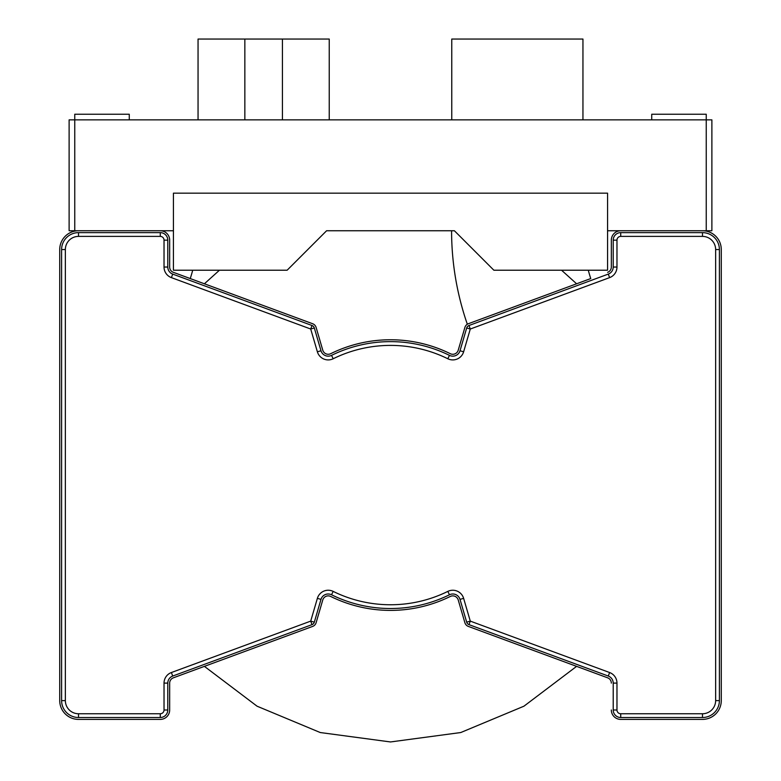 <?xml version="1.0" encoding="UTF-8"?>
<svg xmlns="http://www.w3.org/2000/svg" width="781" height="781" viewBox="0 0 781 781"><rect width="100%" height="100%" fill="white"/><g stroke="black" fill="none" stroke-linecap="round" stroke-linejoin="round"><path stroke-width="1.17" d="M706.239 230.746L706.239 119.864L711.881 119.864L711.881 230.746L607.569 230.746L607.569 270.216L493.865 270.216L454.396 230.746L326.604 230.746L287.135 270.216L173.431 270.216L173.431 230.746L69.118 230.746L69.118 119.864L74.761 119.864L74.761 114.231L129.265 114.231L129.265 119.864M651.735 119.864L651.735 114.231L706.239 114.231L706.239 119.864L74.761 119.864L74.761 230.746M173.431 230.746L173.431 193.161L607.569 193.161L607.569 230.746M450.305 596.459A135.318 135.318 0 0 1 330.695 596.459A135.318 135.318 0 0 0 450.305 596.459A5.643 5.643 0 0 1 458.213 599.925L464.88 622.701A5.643 5.643 0 0 0 468.336 626.411L607.647 677.82A5.643 5.643 0 0 1 611.328 683.102A5.643 5.643 0 0 0 607.647 677.82L576.603 666.359L523.934 706.2L460.751 732.539L390.5 741.95L320.249 732.539L257.066 706.2L204.397 666.359L257.066 706.2L320.249 732.539L390.5 741.95L460.751 732.539L523.934 706.2L576.603 666.359L523.934 706.2L460.751 732.539L390.5 741.95L320.249 732.539L257.066 706.2L204.397 666.359L257.066 706.2L320.249 732.539L390.5 741.95L460.751 732.539L523.934 706.2L576.603 666.359M450.305 353.695A135.318 135.318 0 0 0 330.695 353.695A135.318 135.318 0 0 1 450.305 353.695A5.643 5.643 0 0 0 458.213 350.22L464.88 327.444A5.643 5.643 0 0 1 468.336 323.734L590.758 278.563A153.808 153.808 0 0 1 588.288 270.216M59.727 249.539L59.727 700.606L59.727 249.539A18.793 18.793 0 0 1 78.52 230.746M78.52 719.399L160.271 719.399L78.52 719.399A18.793 18.793 0 0 1 59.727 700.606M620.729 719.399L702.48 719.399L620.729 719.399A9.401 9.401 0 0 1 611.328 709.997M611.328 267.327L611.328 240.148A9.401 9.401 0 0 1 620.729 230.746M721.273 700.606L721.273 249.539L721.273 700.606A18.793 18.793 0 0 1 702.48 719.399M173.353 272.335A5.643 5.643 0 0 1 169.672 267.043A5.643 5.643 0 0 0 173.353 272.335L312.664 323.734A5.643 5.643 0 0 1 316.12 327.444L322.787 350.22A5.643 5.643 0 0 0 330.695 353.695M160.271 230.746A9.401 9.401 0 0 1 169.672 240.148L169.672 267.043M607.647 272.335A5.643 5.643 0 0 0 611.328 267.043L611.328 240.148M702.48 230.746A18.793 18.793 0 0 1 721.273 249.539M330.695 596.459A5.643 5.643 0 0 0 322.787 599.925L316.12 622.701A5.643 5.643 0 0 1 312.664 626.411L173.353 677.82A5.643 5.643 0 0 0 169.672 683.102L169.672 709.997A9.401 9.401 0 0 1 160.271 719.399M78.52 236.389A13.16 13.16 0 0 0 65.36 249.539L65.36 700.606A13.16 13.16 0 0 0 78.52 713.756L160.271 713.756A3.759 3.759 0 0 0 164.03 709.997L164.03 683.102L167.788 683.102L167.788 709.997A7.517 7.517 0 0 1 160.271 717.514L78.52 717.514A16.918 16.918 0 0 1 61.601 700.606L61.601 249.539A16.918 16.918 0 0 1 78.52 232.631L160.271 232.631A7.517 7.517 0 0 1 167.788 240.148L167.788 267.043L164.03 267.043L164.03 240.148A3.759 3.759 0 0 0 160.271 236.389L78.52 236.389L78.52 232.631M164.03 683.102A11.276 11.276 0 0 1 171.4 672.529L310.711 621.12L317.379 598.344A11.276 11.276 0 0 1 333.184 591.402A129.675 129.675 0 0 0 447.816 591.402A11.276 11.276 0 0 1 463.621 598.344L470.289 621.12L609.6 672.529A11.276 11.276 0 0 1 616.97 683.102L616.97 709.997A3.759 3.759 0 0 0 620.729 713.756L620.729 717.514L702.48 717.514A16.918 16.918 0 0 0 719.399 700.606L719.399 249.539A16.918 16.918 0 0 0 702.48 232.631L620.729 232.631A7.517 7.517 0 0 0 613.212 240.148L613.212 267.043A7.517 7.517 0 0 1 608.292 274.092L468.99 325.501A3.759 3.759 0 0 0 466.687 327.971L460.019 350.747A7.517 7.517 0 0 1 449.475 355.375A133.434 133.434 0 0 0 331.525 355.375A7.517 7.517 0 0 1 320.981 350.747L314.313 327.971A3.759 3.759 0 0 0 312.01 325.501L172.708 274.092A7.517 7.517 0 0 1 167.788 267.043M620.729 717.514A7.517 7.517 0 0 1 613.212 709.997L613.212 683.102A7.517 7.517 0 0 0 608.292 676.053L468.99 624.644A3.759 3.759 0 0 1 466.687 622.174L460.019 599.398A7.517 7.517 0 0 0 449.475 594.771A133.434 133.434 0 0 1 331.525 594.771A7.517 7.517 0 0 0 320.981 599.398L314.313 622.174A3.759 3.759 0 0 1 312.01 624.644L172.708 676.053A7.517 7.517 0 0 0 167.788 683.102M620.729 713.756L702.48 713.756A13.16 13.16 0 0 0 715.64 700.606L715.64 249.539A13.16 13.16 0 0 0 702.48 236.389L620.729 236.389A3.759 3.759 0 0 0 616.97 240.148L616.97 267.043A11.276 11.276 0 0 1 609.6 277.626L470.289 329.026L463.621 351.801A11.276 11.276 0 0 1 447.816 358.752A129.675 129.675 0 0 0 333.184 358.752A11.276 11.276 0 0 1 317.379 351.801L310.711 329.026L171.4 277.626A11.276 11.276 0 0 1 164.03 267.043M467.331 324.232A285.368 285.368 0 0 1 451.584 230.746M192.712 270.216A153.808 153.808 0 0 1 190.242 278.563M576.603 283.786L561.549 270.216M219.451 270.216L204.397 283.786M329.231 119.864L329.231 39.05L198.052 39.05L198.052 119.864M451.769 119.864L451.769 39.05L582.948 39.05L582.948 119.864M160.271 232.631L160.271 236.389M167.788 240.148L164.03 240.148M65.36 249.539L61.601 249.539M65.36 700.606L61.601 700.606M172.708 274.092L171.4 277.626M78.52 713.756L78.52 717.514M312.01 325.501L310.711 329.026L314.313 327.971M160.271 713.756L160.271 717.514M164.03 709.997L167.788 709.997M320.981 350.747L317.379 351.801M331.525 355.375L333.184 358.752M171.4 672.529L172.708 676.053M449.475 355.375L447.816 358.752M314.313 622.174L310.711 621.12L312.01 624.644M460.019 350.747L463.621 351.801M466.687 327.971L470.289 329.026L468.99 325.501M317.379 598.344L320.981 599.398M333.184 591.402L331.525 594.771M608.292 274.092L609.6 277.626M447.816 591.402L449.475 594.771M613.212 267.043L616.97 267.043M463.621 598.344L460.019 599.398M613.212 240.148L616.97 240.148M468.99 624.644L470.289 621.12L466.687 622.174M620.729 232.631L620.729 236.389M702.48 232.631L702.48 236.389M609.6 672.529L608.292 676.053M719.399 249.539L715.64 249.539M616.97 683.102L613.212 683.102M719.399 700.606L715.64 700.606M616.97 709.997L613.212 709.997M702.48 717.514L702.48 713.756M282.429 119.864L282.429 39.05M244.844 119.864L244.844 39.05"/></g></svg>
